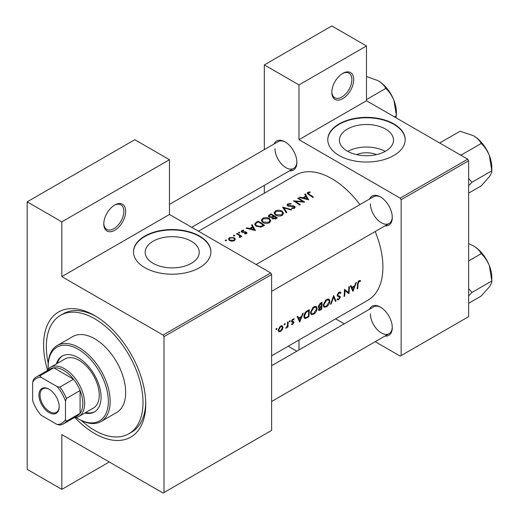 <?xml version="1.0" encoding="UTF-8"?>
<svg xmlns="http://www.w3.org/2000/svg" width="519" height="519" viewBox="0 0 519 519"><rect width="100%" height="100%" fill="white"/><g stroke="black" fill="none" stroke-linecap="round" stroke-linejoin="round"><path stroke-width="0.78" d="M331.816 92.304A15.479 8.933 -60 0 1 342.761 73.348A15.479 8.933 -60 0 1 353.705 79.666A15.479 8.933 -60 0 1 342.761 98.623A15.479 8.933 -60 0 1 331.816 92.304M331.829 91.759A14.188 8.194 120 0 0 334.755 97.741A14.188 8.194 120 0 0 345.693 93.945A14.188 8.194 120 0 0 351.882 79.666A14.188 8.194 120 0 0 348.943 73.173A14.188 8.194 120 0 0 342.3 73.627M103.794 223.955A15.479 8.933 -60 0 1 114.738 204.999A15.479 8.933 -60 0 1 125.682 211.317A15.479 8.933 -60 0 1 114.738 230.274A15.479 8.933 -60 0 1 103.794 223.955M103.8 223.41A14.188 8.194 120 0 0 106.732 229.392A14.188 8.194 120 0 0 117.664 225.596A14.188 8.194 120 0 0 123.853 211.317A14.188 8.194 120 0 0 120.921 204.823A14.188 8.194 120 0 0 114.271 205.277M356.488 154.623A17.127 9.887 180 0 1 376.47 154.623M385.598 151.159A27.04 15.609 0 0 0 393.512 140.117A27.04 15.609 0 0 0 376.826 125.695A27.04 15.609 0 0 0 347.36 129.082A27.04 15.609 0 0 0 339.439 140.117A27.04 15.609 0 0 0 356.131 154.539A27.04 15.609 0 0 0 385.598 151.159M385.189 151.386A27.04 15.609 0 0 0 347.769 151.386M393.843 155.492A38.698 22.343 0 0 0 405.177 139.695A38.698 22.343 0 0 0 381.29 119.059A38.698 22.343 0 0 0 339.115 123.898A38.698 22.343 0 0 0 327.781 139.695A38.698 22.343 0 0 0 351.668 160.339A38.698 22.343 0 0 0 393.843 155.492M405.177 139.909A38.698 22.343 0 0 0 381.121 119.435A38.698 22.343 0 0 0 339.115 124.32A38.698 22.343 0 0 0 327.781 139.909M191.316 263.321A27.04 15.609 0 0 0 199.238 252.286A27.04 15.609 0 0 0 182.545 237.864A27.04 15.609 0 0 0 153.079 241.244A27.04 15.609 0 0 0 145.164 252.286A27.04 15.609 0 0 0 161.85 266.708A27.04 15.609 0 0 0 191.316 263.321M199.562 267.661A38.698 22.343 0 0 0 210.896 251.864A38.698 22.343 0 0 0 187.009 231.221A38.698 22.343 0 0 0 144.833 236.067A38.698 22.343 0 0 0 133.5 251.864A38.698 22.343 0 0 0 157.387 272.507A38.698 22.343 0 0 0 199.562 267.661M210.896 252.072A38.698 22.343 0 0 0 186.84 231.604A38.698 22.343 0 0 0 144.833 236.489A38.698 22.343 0 0 0 133.5 252.072M369.47 309.253A16.77 9.679 60 0 1 380.433 307.105A16.77 9.679 60 0 1 392.293 327.645A16.77 9.679 60 0 1 384.949 336.065M380.901 307.384A15.479 8.94 -120 0 0 373.609 306.865L271.619 365.746M369.47 199.088A16.77 9.679 60 0 1 380.433 196.941A16.77 9.679 60 0 1 392.293 217.474A16.77 9.679 60 0 1 384.949 225.895M380.901 197.22A15.479 8.94 -120 0 0 373.609 196.701L256.139 264.515M274.064 144.003A16.77 9.679 60 0 1 285.028 141.856A16.77 9.679 60 0 1 296.887 162.395A16.77 9.679 60 0 1 289.544 170.816M285.495 142.135A15.479 8.94 -120 0 0 278.197 141.616L169.46 204.395M47.489 369.917A72.238 41.708 60 0 1 43.59 345.077A72.238 41.708 60 0 1 94.672 315.584A72.238 41.708 60 0 1 145.748 404.054A72.238 41.708 60 0 1 75.099 417.743M96.054 316.408A68.365 39.47 -120 0 0 63.221 313.774L60.489 315.357A68.365 39.47 -120 0 0 48.222 363.229M271.619 355.813L367.939 300.203A72.238 41.708 -120 0 0 382.899 267.136A72.238 41.708 -120 0 0 375.192 231.532M360.575 280.682L359.777 280.487L358.311 281.33L357.507 284.14A72.238 41.708 60 0 1 357.15 288.908L357.721 288.577A72.238 41.708 -120 0 0 358.078 283.88L359.005 281.493L360.231 281.441L360.575 280.682M352.978 291.321L356.404 282.433L355.781 282.79L354.769 285.69L351.876 287.364L350.967 285.567L350.344 285.93L352.842 291.243M348.963 293.637A72.238 41.708 -120 0 0 349.365 286.494L348.794 286.825A72.238 41.708 60 0 1 348.547 292.476L344.454 289.33A72.238 41.708 60 0 1 344.052 296.472L344.629 296.141A72.238 41.708 -120 0 0 345.005 290.562L348.307 293.254M337.039 299.586L338.609 299.781L340.354 297.251L340.088 296.381L338.005 295.538L337.798 294.961L339.069 293.001L340.451 293.41L341.002 292.729L339.854 291.983L338.291 292.891L337.227 295.285L337.817 296.44L339.478 296.972L337.266 295.687L339.776 297.608L338.758 299.035L337.597 298.86L337.039 299.586L337.363 299.872M340.425 292.119L339.854 291.983M338.933 292.34L340.451 293.41M337.233 295.136L338.245 295.713L337.24 295.097M337.934 299.119L337.597 298.86M336.033 301.104L333.646 295.571L330.545 304.27L331.161 303.913L333.672 297.095L335.417 301.461L336.033 301.104L335.092 300.559M329.948 301.247L329.072 299.145L327.768 298.963L325.608 300.209L323.233 305.153L323.992 307.222L326.308 306.878C328.397 305.496 329.61 303.621 329.948 301.247L329.338 300.89M321.624 309.421A72.238 41.708 -120 0 0 322.027 302.279L320.301 303.278L318.225 306.528L318.647 307.598L319.373 307.657L318.523 309.584L318.854 310.544L321.624 309.421L321.047 309.09M317.18 308.617L316.305 306.521L315.001 306.34L312.84 307.585L310.466 312.529L311.218 314.592L313.541 314.255C315.63 312.873 316.837 310.991 317.18 308.617L316.564 308.267M308.857 316.791A72.238 41.708 -120 0 0 309.253 309.655L307.274 310.797C305.25 312.01 304.134 313.82 303.92 316.214L304.608 318.348L305.568 318.458L308.857 316.791L308.28 316.46M299.768 322.04L303.2 313.152L302.571 313.508L301.558 316.408L298.665 318.082L297.763 316.285L297.14 316.648L299.638 321.962M294.014 318.783L292.45 319.354L291.561 321.313L291.756 322.007L293.332 322.799L292.677 323.843L291.912 323.765L291.49 324.433L292.632 324.479L293.91 322.442L293.741 321.761L292.132 320.956L292.969 319.62L293.884 319.652L294.143 318.841M292.32 321.397L291.594 320.976L292.32 321.404M293.41 321.572L292.969 321.508M292.677 323.843L291.912 323.765M291.6 321.709L293.203 322.416M289.816 320.781L290.342 321.086L290.102 320.71L289.531 321.04L289.278 321.702L289.803 322.007L290.102 320.71M289.278 321.702L289.803 322.007L289.278 321.702M287.922 327.113A72.238 41.708 -120 0 0 288.136 321.845L287.565 322.176A72.238 41.708 60 0 1 287.539 323.973L287.364 325.841L285.722 328.3L287.409 326.678A72.238 41.708 60 0 1 287.351 327.444L287.922 327.113L287.396 326.808M284.736 323.713L285.268 324.018L285.022 323.642L284.457 323.973L284.204 324.635L284.73 324.933L285.022 323.642M284.204 324.635L284.73 324.933L284.204 324.635M278.716 331.699L280.422 331.524L282.265 329.643L283.011 327.424L282.33 325.867L281.317 325.783L279.968 326.561L278.178 330.214L278.8 331.751M276.471 328.488L277.003 328.793L276.757 328.417L276.186 328.741L275.939 329.403L276.465 329.708L276.757 328.417M275.939 329.403L276.465 329.708L275.939 329.403M359.914 204.609A72.238 41.708 -120 0 0 295.7 175.091L198.472 231.221M310.077 191.887L307.799 192.348L307.151 193.178L308.546 194.547A72.238 41.708 60 0 1 312.86 197.447L313.431 197.116A72.238 41.708 -120 0 0 309.181 194.255L308.422 192.744L310.226 192.374L310.077 191.887L310.077 192.387M308.078 194.249L308.422 192.744M304.698 194.32L305.775 196.111L302.882 197.784L299.891 197.097L299.268 197.46L308.682 199.86L305.328 193.963L304.698 194.32M294.039 206.64L293.91 207.749L291.847 207.898L291.723 208.469L294.507 208.255L295.201 207.269L294.584 206.29L293.254 205.835L288.317 205.628L287.902 205.018L288.486 204.252L290.951 204.084L291.172 203.571L287.831 203.87L287.052 204.94L287.734 205.952L294.039 206.64L294.357 208.333M291.736 209.644L282.57 207.1L286.254 212.809L286.871 212.453L283.964 207.879L291.127 209.994L291.736 209.644M269.361 218.493C267.129 217.318 264.898 217.292 262.666 218.402L261.271 220.335L262.679 222.385C264.93 223.67 267.181 223.786 269.432 222.735L270.801 220.698L269.361 218.493L269.361 219.284M264.56 225.33A72.238 41.708 -120 0 0 258.177 221.185L256.198 222.327L254.595 224.13L256.049 226.115L261.018 227.082L264.56 225.33M243.748 230.151L241.783 230.553L241.199 231.338L241.763 232.142L245.928 232.493L245.948 233.258L244.65 233.401L244.663 233.887L246.519 233.647L247.018 232.953L245.545 231.805L242.308 231.792L242.386 230.871L243.8 230.631L243.748 230.151L243.748 230.624M242.308 232.376L242.386 230.871M245.928 232.493L245.948 233.848M239.72 232.363L238.656 232.356L238.656 232.979L239.72 232.986L239.72 232.363M238.656 232.356L238.656 232.979L238.656 232.356M241.724 236.314A72.238 41.708 -120 0 0 237.06 233.375L236.482 233.706A72.238 41.708 60 0 1 238.052 234.64L239.551 235.71L239.434 237.54L240.096 237.358L240.466 236.184A72.238 41.708 60 0 1 241.153 236.645L241.724 236.314M240.55 236.638L240.466 236.995M239.921 236.417L239.629 237.514M226.375 240.063L225.311 240.063L225.311 240.68L226.375 240.686L226.375 240.063M225.311 240.063L225.311 240.68L225.311 240.063M234.303 237.708L229.482 237.657L228.464 239.012L229.476 240.492L231.772 241.199L234.316 240.699L235.321 239.149L234.303 237.708L234.303 238.565M234.646 235.289L233.582 235.289L233.582 235.905L234.646 235.911L234.646 235.289M233.582 235.289L233.582 235.905L233.582 235.289M251.494 225.038L252.571 226.829L249.678 228.503L246.687 227.815L246.064 228.178L255.478 230.579L252.117 224.682L251.494 225.038M271.852 218.045L271.852 217.396L272.475 218.733L276.089 218.681L277.334 217.961A72.238 41.708 -120 0 0 270.944 213.809L268.258 216.008L268.991 217.065L271.852 217.396L271.787 217.727M282.135 211.116C279.903 209.948 277.671 209.916 275.44 211.025L274.045 212.965L275.453 215.015C277.697 216.3 279.949 216.41 282.2 215.359L283.569 213.322L282.135 211.116L282.135 211.914M304.672 202.176A72.238 41.708 -120 0 0 298.289 198.024L297.711 198.355A72.238 41.708 60 0 1 302.726 201.534L293.378 200.859A72.238 41.708 60 0 1 299.761 205.011L300.332 204.681A72.238 41.708 -120 0 0 295.311 201.333L304.672 202.176M375.211 341.69L400.227 356.131L468.638 316.635L468.638 160.76L401.142 199.731L400.227 198.148L298.983 139.695L366.479 100.731L366.479 45.964L331.816 25.95L264.32 64.92L264.32 149.628M400.227 198.148L467.723 159.184L366.479 100.731M163.991 492.525L271.619 430.387L271.619 274.506L163.991 336.649L163.991 492.525L163.076 493.05L61.832 434.598L61.832 489.365L27.176 469.351L27.176 201.833L134.804 139.695L169.46 159.709L169.46 214.477L61.832 276.614L61.832 221.847L27.176 201.833M264.32 193.204L264.32 185.374M344.253 323.817L335.644 318.848M401.142 355.606L401.142 199.731M366.479 45.964L298.983 84.928L298.983 139.695M298.983 84.928L264.32 64.92M296.816 351.201L288.214 346.231M298.983 340.016L298.983 349.949M467.723 159.184L468.638 160.76M370.404 313.95A15.479 8.94 -120 0 0 377.157 329.533A15.479 8.94 -120 0 0 389.088 333.678A15.479 8.94 -120 0 0 392.28 327.1M274.992 148.7A15.479 8.94 -120 0 0 281.752 164.283A15.479 8.94 -120 0 0 293.676 168.428A15.479 8.94 -120 0 0 296.874 161.85M370.404 203.785A15.479 8.94 -120 0 0 377.157 219.362A15.479 8.94 -120 0 0 389.088 223.507A15.479 8.94 -120 0 0 392.28 216.936M163.991 336.649L163.076 335.066L61.832 276.614M163.076 335.066L270.704 272.929L169.46 214.477M270.704 272.929L271.619 274.506M81.262 420.455A68.365 39.47 -120 0 0 94.672 430.381A68.365 39.47 -120 0 0 128.855 433.767L131.586 432.191A68.365 39.47 -120 0 0 145.729 402.439M109.262 461.981L61.832 489.365M61.832 221.847L169.46 159.709M229.482 238.468L229.482 237.657M233.745 240.31L230.04 240.161L229.275 239.051L230.06 237.987L233.725 238.033L234.497 239.194L233.745 240.965M230.04 240.797L230.04 240.161M237.06 234.043L237.06 233.375M241.783 232.149L241.783 230.553M242.911 232.473L242.911 231.974M244.099 232.395L244.099 231.863M245.545 232.343L245.545 231.805M246.473 233.673L246.473 232.149M246.687 228.308L246.687 227.815M249.678 229.015L249.678 228.503M252.571 227.62L252.571 226.829M252.117 226.07L252.117 224.682M254.2 229.716L250.632 228.743L252.915 227.426L254.2 230.261M250.632 229.262L250.632 228.743M258.177 221.944L258.177 221.185M258.261 221.898A72.238 41.708 60 0 1 263.334 225.194L260.746 226.459L256.626 225.784L255.517 224.286L255.861 223.468L258.261 221.898M263.334 226.037L263.334 225.194M260.746 227.134L260.746 226.459M256.626 226.446L256.626 225.784M262.666 219.278L262.666 218.402M268.751 222.275L263.256 222.054L262.127 220.426L263.347 218.765L268.79 218.823L269.919 220.543L268.751 222.275L268.751 223.06M263.256 222.716L263.256 222.054M270.944 214.574L270.944 213.809M269.218 215.787L269.218 214.808M276.102 217.824L273.039 218.395L272.618 217.733L274.058 216.423A72.238 41.708 60 0 1 276.102 217.824L276.102 218.668M275.323 219.05L275.323 218.272M273.039 219.031L273.039 218.395M273.403 215.995L271.755 216.851L269.569 216.734L269.14 216.086L271.028 214.522A72.238 41.708 60 0 1 273.403 215.995L273.403 216.806M271.755 217.422L271.755 216.851M269.569 217.344L269.569 216.734M275.44 211.901L275.44 211.025M281.519 214.905L276.024 214.684L274.901 213.056L276.114 211.395L281.564 211.454L282.693 213.173L281.519 214.905L281.519 215.69M276.024 215.346L276.024 214.684M283.964 209.151L283.964 207.879M287.831 206.004L287.831 203.87M288.317 206.212L288.317 205.628M289.174 206.387L289.174 205.881M293.254 206.361L293.254 205.835M294.584 208.203L294.584 206.29M291.847 208.489L291.847 207.898M293.91 208.495L293.91 207.749M298.289 198.693L298.289 198.024M295.311 202.021L295.311 201.333M302.726 202.021L302.726 201.534M299.891 197.59L299.891 197.097M302.882 198.297L302.882 197.784M305.775 196.902L305.775 196.111M305.328 195.352L305.328 193.963M307.404 198.998L303.836 198.024L306.119 196.701L307.404 199.543M303.836 198.543L303.836 198.024M307.799 194.048L307.799 192.348M357.221 288.292L357.721 288.577M359.012 280.734L360.231 281.441M358.707 280.948L359.42 281.356M358.454 281.175L359.005 281.493M297.543 317.433L298.665 318.082M299.878 320.703L298.938 318.647L301.221 317.33L299.878 320.703L298.827 320.1M297.828 318.004L298.938 318.647M300.598 316.966L301.221 317.33M291.775 323.986L292.632 324.479M292.469 319.334L292.969 319.62M291.659 320.684L292.132 320.956M291.574 321.092L293.91 322.442M285.872 327.995L286.203 328.19M281.888 329.422L282.265 329.643M279.767 331.148L280.422 331.524M282.323 327.028L283.011 327.424M280.474 330.888L279.222 331.038L278.755 329.876L280.643 326.736L281.947 326.581L282.433 327.749L280.474 330.888M278.255 329.591L278.755 329.876M280.124 326.432L280.643 326.736M304.05 317.583L305.568 318.458M308.675 310.738A72.238 41.708 60 0 1 308.357 316.415L305.97 317.609L305.049 317.55L304.497 315.889L306.119 312.399L308.675 310.738L308.027 310.362M303.985 315.591L304.497 315.889M305.594 312.094L306.119 312.399M312.886 313.878L313.541 314.255M313.593 313.56L311.647 313.826L311.037 312.198L313.93 307.514L315.928 307.3L316.603 308.954L313.593 313.56M310.531 311.906L311.037 312.198M313.327 307.164L313.93 307.514M318.264 307.014L319.373 307.657M321.131 309.039L320.353 309.493L319.101 309.24L321.319 306.787A72.238 41.708 60 0 1 321.131 309.039M319.276 309.785L318.647 308.98M320.307 306.651L320.937 307.008M320.703 306.431L321.319 306.787M321.365 306.054L319.795 306.878L319.088 306.878L318.802 306.197L321.449 303.362A72.238 41.708 60 0 1 321.365 306.054M318.309 305.918L318.802 306.197M319.996 303.466L320.632 303.836M320.794 302.992L321.449 303.362M325.66 306.502L326.308 306.878M326.36 306.191L324.42 306.457L323.811 304.828L326.704 300.144L328.696 299.93L329.377 301.578L326.36 306.191M323.305 304.536L323.811 304.828M326.094 299.794L326.704 300.144M333.25 296.855L333.672 297.095M330.785 303.699L331.161 303.913M339.737 291.996L341.002 292.729M338.505 292.677L339.069 293.001M337.311 294.682L337.798 294.961M337.233 295.447L340.354 297.251M337.421 299.093L338.609 299.781M337.389 296.018L338.628 296.732M344.447 290.238L345.005 290.562M344.123 295.849L344.629 296.141M344.454 289.959L348.547 292.476M350.753 286.715L351.876 287.364M353.082 289.985L352.142 287.928L354.425 286.611L353.082 289.985L352.031 289.381M351.039 287.286L352.142 287.928M353.802 286.248L354.425 286.611M84.779 413.04A32.249 18.619 -120 0 0 94.374 411.969A32.249 18.619 -120 0 0 99.317 386.13A32.249 18.619 -120 0 0 78.252 357.714A32.249 18.619 -120 0 0 62.124 356.112A32.249 18.619 -120 0 0 56.402 363.89M62.591 355.865A32.249 18.619 -120 0 0 57.317 363.358M76.202 417.536A42.564 24.575 -120 0 0 78.252 418.801A42.564 24.575 -120 0 0 108.348 401.421A42.564 24.575 -120 0 0 78.252 349.287A42.564 24.575 -120 0 0 48.15 366.667A42.564 24.575 -120 0 0 48.222 369.067M79.16 419.326L78.252 418.801L79.16 419.326A43.855 25.321 60 0 0 101.095 421.499L116.6 412.547A43.855 25.321 -120 0 0 123.321 377.404A43.855 25.321 -120 0 0 94.672 338.751A43.855 25.321 -120 0 0 72.738 336.584L57.233 345.531A43.855 25.321 60 0 1 79.16 347.704A43.855 25.321 60 0 1 107.816 386.357A43.855 25.321 60 0 1 101.095 421.499M128.855 433.767A68.365 39.47 -120 0 0 139.332 378.987A68.365 39.47 -120 0 0 94.672 318.744A68.365 39.47 -120 0 0 60.489 315.357M46.794 370.923A28.376 16.387 60 0 1 50.382 367.368L64.972 358.94A28.376 16.387 60 0 1 79.16 360.342A28.376 16.387 60 0 1 97.702 385.351A28.376 16.387 60 0 1 93.355 408.09L78.758 416.517A28.376 16.387 60 0 1 73.886 417.84M48.15 366.667L48.15 365.61A43.855 25.321 60 0 1 57.233 345.531M85.693 412.514A32.249 18.619 -120 0 0 94.828 411.697M459.853 154.636L461.372 154.941L481.23 143.478C484.655 146.708 487.367 150.711 489.365 155.499A25.963 14.986 -120 0 1 491.824 167.514L491.824 170.796C491.954 172.12 491.13 174.086 489.365 176.694L481.23 185.873L468.638 193.146M468.638 185.698L471.966 182.26L491.824 170.796L489.365 155.499A25.963 14.986 -120 0 0 473.471 135.719C477.104 137.95 479.692 140.539 481.23 143.478M471.966 182.26L468.638 178.542M440.702 143.581L440.17 142.706L460.029 131.242L473.471 135.719M440.17 142.706L439.814 143.069M468.638 295.862L471.966 292.431L468.638 288.707M468.638 303.31L481.23 296.038L489.365 286.864C491.13 284.25 491.954 282.284 491.824 280.961L471.966 292.431M489.365 265.663L491.824 280.961L491.824 277.684A25.963 14.986 -120 0 0 489.365 265.663A25.963 14.986 -120 0 0 473.471 245.889C477.104 248.121 479.692 250.703 481.23 253.648C484.655 256.873 487.367 260.882 489.365 265.663M468.638 260.914L481.23 253.648M468.638 243.677L473.471 245.889M366.479 99.564L385.818 88.399C389.244 91.623 391.962 95.632 393.96 100.414A25.963 14.986 -120 0 1 396.419 112.435L396.042 117.794M394.427 116.866L396.419 115.711L393.96 100.414A25.963 14.986 -120 0 0 378.066 80.64C381.699 82.871 384.281 85.453 385.818 88.399M366.479 76.54L378.066 80.64M38.938 395.05A14.318 8.265 60 0 1 49.065 389.205A14.318 8.265 60 0 1 59.185 406.74A14.318 8.265 60 0 1 49.065 412.586A14.318 8.265 60 0 1 38.938 395.05M49.344 389.367A13.546 7.817 -120 0 0 42.837 388.848A13.546 7.817 -120 0 0 40.034 395.05A13.546 7.817 -120 0 0 45.944 408.68A13.546 7.817 -120 0 0 56.383 412.307A13.546 7.817 -120 0 0 59.185 406.416M50.382 367.368A28.376 16.387 60 0 1 72.251 374.965A28.376 16.387 60 0 1 84.636 403.529A28.376 16.387 60 0 1 78.758 416.517M65.485 419.553L66.393 421.24A27.085 15.641 60 0 1 63.519 423.828L77.201 415.927A27.085 15.641 -120 0 0 80.075 413.338A27.085 15.641 -120 0 0 82.813 403.529A27.085 15.641 -120 0 0 80.075 390.554A27.085 15.641 -120 0 0 73.523 379.207L53.794 367.815A27.085 15.641 -120 0 0 50.116 369.009L36.434 376.904A27.085 15.641 60 0 1 40.112 375.711L41.111 377.345A25.801 14.895 -120 0 0 32.645 382.231L32.645 400.597A25.801 14.895 -120 0 0 41.111 415.258L57.012 424.445A25.801 14.895 -120 0 0 65.485 419.553L65.485 401.193A25.801 14.895 -120 0 0 57.012 386.525L41.111 377.345M57.012 386.525L59.841 387.103L73.523 379.207A27.085 15.641 -120 0 0 53.794 367.815L40.112 375.711M66.393 421.24L80.075 413.338L80.075 390.554L66.393 398.456L65.485 401.193M32.645 382.231L33.56 379.493A27.085 15.641 60 0 1 36.434 376.904M63.519 423.828A27.085 15.641 60 0 1 59.841 425.022L57.012 424.445M59.841 387.103A27.085 15.641 60 0 1 66.393 398.456M256.198 223.17L256.198 222.327M262.886 226.29L262.886 225.454M273.02 217.072L273.02 216.215M291.341 206.387L291.341 205.868M309.181 194.949L309.181 194.255M357.539 283.569L358.078 283.88M306.963 317.193L307.566 317.537M307.293 310.784L307.942 311.16M319.743 309.778L320.379 310.141M229.275 239.051L229.275 240.355M234.497 239.194L234.497 240.582M239.921 236.463L239.921 237.436M246.188 232.908L246.188 233.79M242.023 231.364L242.023 232.272M255.517 224.286L255.517 225.72M262.127 220.426L262.127 221.97M269.919 220.543L269.919 222.398M272.618 217.733L272.618 218.823M269.14 216.086L269.14 217.15M274.895 213.056L274.895 214.6M282.693 213.173L282.693 215.022M287.902 205.018L287.902 206.043M279.222 331.038L278.178 330.434M281.947 326.581L280.87 325.958M305.023 317.531L303.926 316.901M311.647 313.826L310.466 313.145M315.928 307.3L314.508 306.482M319.256 309.765L318.556 309.363M319.088 306.878L318.238 306.385M324.42 306.457L323.24 305.775M328.696 299.93L327.281 299.113M271.619 291.328L389.088 223.507M483.922 145.528L488.561 153.559M389.088 333.678L271.619 401.498M483.922 255.698L488.561 263.723M388.517 90.449L393.155 98.474M293.676 168.428L191.693 227.309"/></g></svg>
